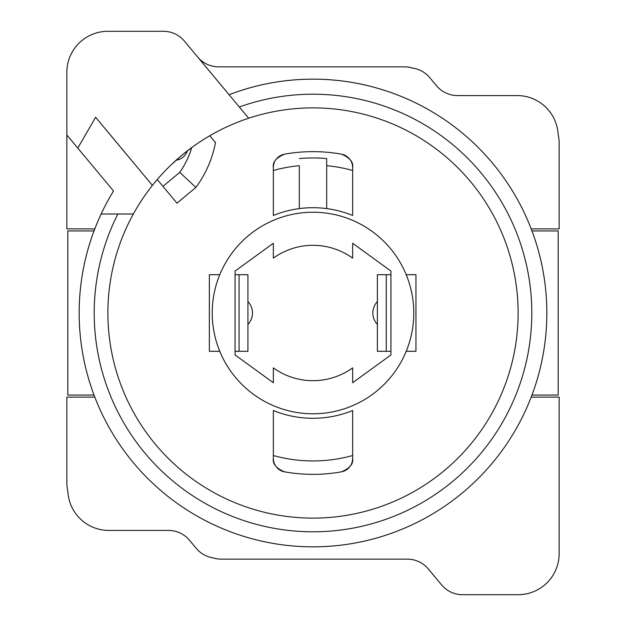 <?xml version="1.0" encoding="UTF-8"?>
<svg xmlns="http://www.w3.org/2000/svg" width="626" height="626" viewBox="0 0 626 626"><rect width="100%" height="100%" fill="white"/><g stroke="black" fill="none" stroke-linecap="round" stroke-linejoin="round"><path stroke-width="0.94" d="M531.192 228.897L559.143 228.897L559.143 143.432A41.026 41.026 0 0 0 558.126 134.347A41.026 41.026 0 0 0 517.162 95.575L457.496 95.575A27.348 27.348 0 0 1 436.486 85.731L429.757 77.655A27.348 27.348 0 0 0 412.761 68.109A27.348 27.348 0 0 0 404.576 66.857L218.685 66.857A27.348 27.348 0 0 1 197.675 57.013M94.808 397.103L66.857 397.103L66.857 482.568A41.026 41.026 0 0 0 67.874 491.653A41.026 41.026 0 0 0 108.838 530.425L168.504 530.425A27.348 27.348 0 0 1 189.514 540.269L196.243 548.345A27.348 27.348 0 0 0 213.239 557.891A27.348 27.348 0 0 0 221.424 559.143L407.315 559.143A27.348 27.348 0 0 1 428.325 568.987L441.549 584.856A27.348 27.348 0 0 0 462.559 594.7L518.125 594.7A41.026 41.026 0 0 0 559.143 553.674L559.143 397.103L531.192 397.103M229.1 94.729A233.834 233.834 0 0 1 545.692 289.908A233.834 233.834 0 0 1 273.64 543.501A233.834 233.834 0 0 1 113.517 190.993L66.857 134.989L66.857 228.897L94.808 228.897M219.773 274.712L209.35 274.712L209.35 351.288L219.773 351.288M342.485 471.605A13.678 13.678 0 0 0 352.657 458.381C353.549 463.85 349.793 468.334 341.389 471.847A161.359 161.359 0 0 1 284.611 471.847C276.215 468.35 272.459 463.858 273.343 458.381A13.678 13.678 0 0 0 275.111 465.118M277.06 467.755A13.678 13.678 0 0 0 284.611 471.847M283.515 154.395A13.678 13.678 0 0 0 276.645 158.707M274.501 162.103A13.678 13.678 0 0 0 273.343 167.619C272.451 162.15 276.207 157.666 284.611 154.153A161.359 161.359 0 0 1 341.389 154.153C349.785 157.65 353.541 162.142 352.657 167.619A13.678 13.678 0 0 0 342.485 154.395M406.227 351.288L415.961 351.288L415.961 274.712L406.227 274.712M94.025 395.045L67.811 395.045L67.811 230.955L94.025 230.955M531.975 395.045L558.189 395.045L558.189 230.955L531.975 230.955M273.343 455.525L273.343 410.539A105.293 105.293 0 0 0 352.657 410.539L352.657 455.525A147.939 147.939 0 0 1 273.343 455.525L273.343 458.381M352.657 458.381L352.657 455.525M273.343 215.461L273.343 170.475A147.939 147.939 0 0 1 299.322 165.694L299.322 208.599A105.293 105.293 0 0 0 273.343 215.461M273.343 167.619L273.343 170.475M299.322 158.558A155.045 155.045 0 0 1 326.678 158.558L326.678 165.694A147.939 147.939 0 0 1 352.657 170.475L352.657 215.461A105.293 105.293 0 0 0 299.322 208.599M239.054 351.288L247.935 351.288L247.935 274.712L239.054 274.712L239.054 351.288L235.055 351.288M386.265 274.712L377.384 274.712L377.384 351.288L386.265 351.288L386.265 274.712L390.945 274.712M66.857 134.989L66.857 72.326A41.026 41.026 0 0 1 107.875 31.3L163.441 31.3A27.348 27.348 0 0 1 184.451 41.144L248.679 118.228A205.125 205.125 0 0 0 133.354 213.998L117.884 213.998A218.795 218.795 0 0 0 269.845 527.499A218.795 218.795 0 0 0 531.224 297.154A218.795 218.795 0 0 0 239.312 106.983M313 413.786A100.786 100.786 0 0 1 221.886 269.923A100.786 100.786 0 0 1 412.69 327.781A100.786 100.786 0 0 1 313 413.786M192.479 147.024L181.681 155.428L171.469 164.528M248.679 118.228A205.125 205.125 0 0 1 517.913 303.821A205.125 205.125 0 0 1 266.34 512.741A205.125 205.125 0 0 1 133.354 213.998M352.657 367.853A67.686 67.686 0 0 1 273.343 367.853L273.343 382.744L235.055 354.926L235.055 271.074L273.343 243.256L273.343 258.147A67.686 67.686 0 0 1 352.657 258.147L352.657 243.256L390.945 271.074L390.945 354.926L352.657 382.744L352.657 367.853M352.657 170.475L352.657 167.619M235.055 274.712L239.054 274.712M390.945 351.288L386.265 351.288M191.791 147.517A87.515 87.515 0 0 1 179.748 172.377L195.875 187.417A109.401 109.401 0 0 0 215.493 142.595L209.78 135.74M179.748 172.377L162.956 186.368L176.962 203.176L195.875 187.417M162.956 186.368L157.251 179.513M187.338 150.874A13.678 13.678 0 0 1 176.188 160.17M326.678 208.599L326.678 158.558M77.796 148.119L95.621 117.25L152.4 185.398L107.289 131.296A41.707 41.707 0 0 1 106.357 130.138M117.884 213.998L101.154 213.998M247.935 324.401A16.566 16.566 0 0 0 247.935 301.599M377.384 301.599A16.566 16.566 0 0 0 377.384 324.401"/></g></svg>
